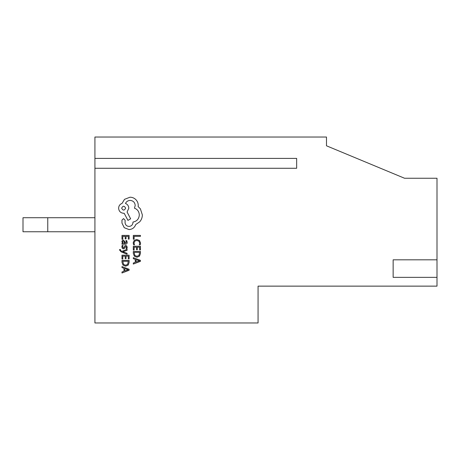 <?xml version="1.0" encoding="UTF-8"?>
<svg xmlns="http://www.w3.org/2000/svg" width="460" height="460" viewBox="0 0 460 460"><rect width="100%" height="100%" fill="white"/><g stroke="black" fill="none" stroke-linecap="round" stroke-linejoin="round"><path stroke-width="0.69" d="M47.759 231.754L23 231.754L23 217.718L47.759 217.718L47.759 231.754L94.921 231.754M94.921 217.718L47.759 217.718M404.547 178.25L326.485 145.797L326.485 137.028L94.921 137.028L94.921 158.401L296.66 158.401L296.66 168.28L94.921 168.28L94.921 322.972L258.066 322.972L258.066 286.137L437 286.137L437 178.25L404.547 178.25L326.485 145.797M94.921 168.28L94.921 158.401M437 259.82L393.145 259.82L393.145 277.363L437 277.363M296.66 168.28L296.66 158.401M133.308 239.183L134.119 239.183L134.119 236.336L140.444 236.336L140.444 235.416L133.308 235.416L133.308 239.183M133.187 242.84L133.601 244.818L134.487 244.818L134.01 242.972L134.757 241.138L136.792 240.442L138.937 241.189L139.731 243.133L139.311 244.818L140.271 244.818L140.564 243.127L139.512 240.505L136.741 239.47L134.159 240.39L133.187 242.84M133.308 250.079L134.119 250.079L134.119 247.164L136.522 247.164L136.522 249.717L137.339 249.717L137.339 247.164L139.621 247.164L139.621 249.918L140.444 249.918L140.444 246.244L133.308 246.244L133.308 250.079M133.308 251.43L133.308 253.391L134.309 256.162L136.965 257.238L139.501 256.162L140.444 253.466L140.444 251.43L133.308 251.43M139.621 252.35L134.119 252.35L134.866 255.507L136.942 256.272L138.949 255.49L139.621 252.35M133.308 264.057L140.444 261.337L140.444 260.354L133.308 257.635L133.308 258.652L135.257 259.336L135.257 262.309L133.308 263.039L133.308 264.057M136.068 259.63L136.068 262.022L139.529 260.837L136.068 259.63M121.986 239.257L122.803 239.257L122.803 236.336L125.2 236.336L125.2 238.889L126.017 238.889L126.017 236.336L128.3 236.336L128.3 239.091L129.122 239.091L129.122 235.416L121.986 235.416L121.986 239.257M127.201 242.362L126.724 240.609L125.856 240.609L126.477 242.282L125.229 243.311L125.016 241.805L123.355 240.108L122.268 240.551L121.865 241.73L122.774 243.311L121.986 243.311L121.986 244.208L125.269 244.208C126.557 244.208 127.201 243.593 127.201 242.362M124.073 241.253L122.831 241.276L122.601 241.96L123.015 242.932L124.545 243.311L124.073 241.253M122.596 246.888L123.09 245.416L122.164 245.416L121.865 246.802L122.274 248.285L123.372 248.86L124.217 248.561L125.787 246.341L126.477 247.319L126.109 248.613L126.977 248.613L127.201 247.405L126.793 245.996L125.706 245.421L124.901 245.674L123.774 247.71L123.286 247.94L122.596 246.888M127.087 254.213L127.087 253.287L122.831 251.787L127.087 250.326L127.087 249.326L121.998 251.321L121.072 250.93L120.353 250.016L120.457 249.51L119.663 249.51L119.588 250.085L121.216 251.902L127.087 254.213M121.986 259.014L122.803 259.014L122.803 256.099L125.2 256.099L125.2 258.652L126.017 258.652L126.017 256.099L128.3 256.099L128.3 258.853L129.122 258.853L129.122 255.179L121.986 255.179L121.986 259.014M121.986 260.366L121.986 262.327L122.987 265.098L125.649 266.173L128.179 265.098L129.122 262.401L129.122 260.366L121.986 260.366M128.3 261.286L122.803 261.286L123.544 264.442L125.62 265.207L127.633 264.425L128.3 261.286M121.986 272.993L129.122 270.273L129.122 269.29L121.986 266.57L121.986 267.588L123.941 268.272L123.941 271.245L121.986 271.975L121.986 272.993M124.746 268.565L124.746 270.963L128.213 269.773L124.746 268.565M129.064 229.574C132.348 229.321 134.561 227.648 135.712 224.549L139.719 221.812C141.438 219.817 142.312 217.517 142.358 214.912L140.38 208.823L138.149 206.592L138.247 205.424C138.224 203.176 137.413 201.233 135.815 199.594C134.216 198.036 132.284 197.242 130.03 197.208L124.499 199.335L122.067 203.395C119.899 204.217 118.749 205.821 118.617 208.213C118.91 211.301 120.6 212.992 123.688 213.29L124.194 213.29L127.949 220.392L130.64 218.822L127.087 212.02L128.811 208.213C128.662 205.89 127.546 204.303 125.465 203.446C126.385 201.543 127.943 200.531 130.128 200.405C133.216 200.698 134.906 202.388 135.205 205.476L134.441 208.167C137.488 209.317 139.11 211.583 139.311 214.964C138.977 218.954 136.862 221.323 132.974 222.065L132.974 222.473C132.744 224.882 131.422 226.199 129.013 226.429C126.73 226.251 125.413 225.032 125.057 222.778L125.108 220.19L123.533 218.615L121.963 220.087L121.963 223.083L124.246 227.7L129.064 229.574M121.659 208.167C122.992 210.72 124.309 210.72 125.614 208.167C124.298 205.62 122.975 205.62 121.659 208.167"/></g></svg>
